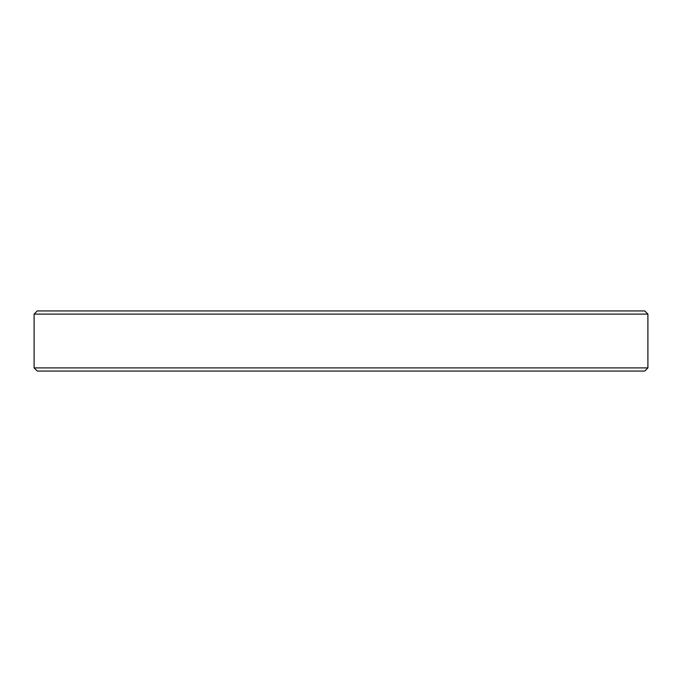 <?xml version="1.0" encoding="UTF-8"?>
<svg xmlns="http://www.w3.org/2000/svg" width="682" height="682" viewBox="0 0 682 682"><rect width="100%" height="100%" fill="white"/><g stroke="black" fill="none" stroke-linecap="round" stroke-linejoin="round"><path stroke-width="1.02" d="M647.9 314.104L34.1 314.104L34.1 367.896L647.9 367.896L647.9 314.104L644.737 310.941L37.263 310.941L34.1 314.104M647.9 367.896L644.737 371.059L37.263 371.059L34.1 367.896"/></g></svg>
